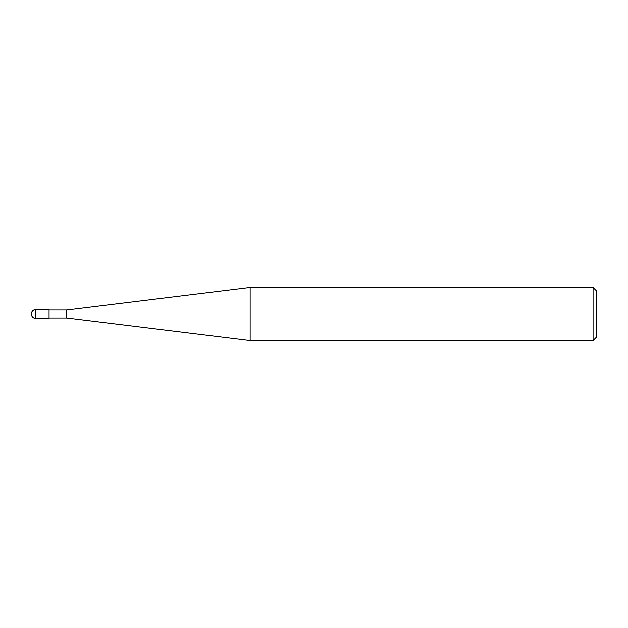 <?xml version="1.0" encoding="UTF-8"?>
<svg xmlns="http://www.w3.org/2000/svg" width="628" height="628" viewBox="0 0 628 628"><rect width="100%" height="100%" fill="white"/><g stroke="black" fill="none" stroke-linecap="round" stroke-linejoin="round"><path stroke-width="0.94" d="M593.067 287.506L593.067 340.494L250.148 340.494L250.148 287.506L593.067 287.506L596.6 291.039L596.6 336.961L593.067 340.494M49.062 317.972L66.725 317.972L66.725 310.028L66.725 317.972L250.148 340.494M35.812 309.588L49.062 309.588L49.062 318.412L35.812 318.412L35.812 309.588A4.412 4.412 0 0 0 31.4 314A4.412 4.412 0 0 0 35.812 318.412M49.062 310.028L66.725 310.028L250.148 287.506"/></g></svg>
